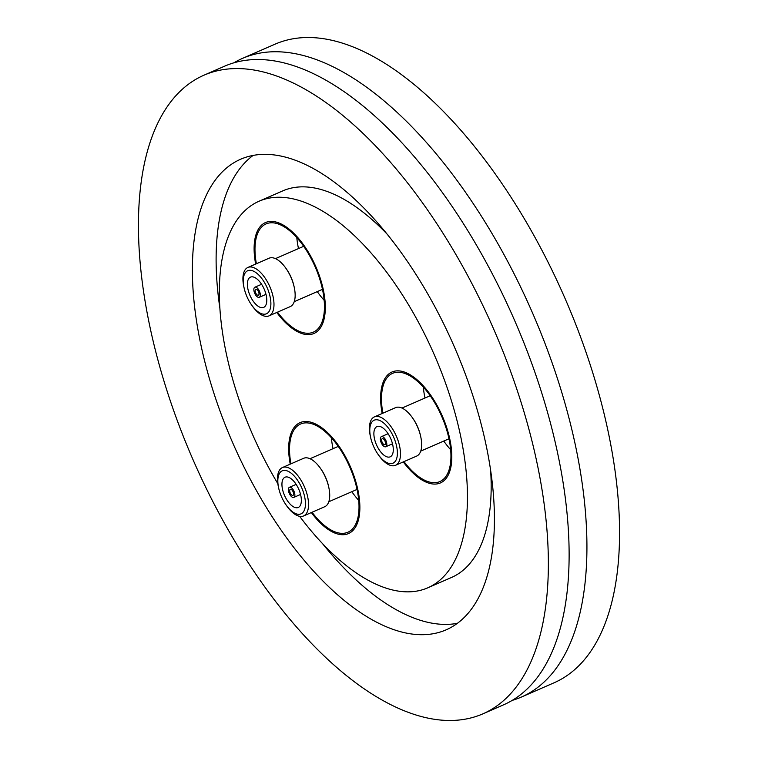 <?xml version="1.0" encoding="UTF-8"?>
<svg xmlns="http://www.w3.org/2000/svg" width="758" height="758" viewBox="0 0 758 758"><rect width="100%" height="100%" fill="white"/><g stroke="black" fill="none" stroke-linecap="round" stroke-linejoin="round"><path stroke-width="1.14" d="M233.976 62.762A348.453 163.955 66.4 0 1 242.636 58.319A348.453 163.955 66.4 0 1 579.614 467.089A348.453 163.955 66.4 0 1 521.296 697.095A348.453 163.955 66.4 0 1 512.152 700.411M255.389 262.495A60.517 28.472 66.4 0 1 265.508 222.549A60.517 28.472 66.4 0 1 324.045 293.545A60.517 28.472 66.4 0 1 313.916 333.492A60.517 28.472 66.4 0 1 276.784 312.476A60.517 28.472 66.4 0 0 297.212 331.54A60.517 28.472 66.4 0 0 313.916 333.492L313.916 333.492A60.517 28.472 66.4 0 0 321.288 281.711A60.517 28.472 66.4 0 0 282.213 224.501A60.517 28.472 66.4 0 0 265.508 222.549A60.517 28.472 66.4 0 0 255.664 264.059A60.517 28.472 66.4 0 1 255.389 262.495M289.944 462.579A60.517 28.472 66.4 0 1 300.073 422.632A60.517 28.472 66.4 0 1 358.6 493.629A60.517 28.472 66.4 0 1 348.472 533.575A60.517 28.472 66.4 0 1 311.349 512.56A60.517 28.472 66.4 0 0 348.472 533.575A60.517 28.472 66.4 0 0 350.651 467.373A60.517 28.472 66.4 0 0 300.073 422.632L300.073 422.632A60.517 28.472 66.4 0 0 290.229 464.142A60.517 28.472 66.4 0 1 289.944 462.579M381.89 411.935A60.517 28.472 66.4 0 1 392.019 371.989A60.517 28.472 66.4 0 1 450.546 442.985A60.517 28.472 66.4 0 1 440.417 482.931A60.517 28.472 66.4 0 1 403.294 461.916A60.517 28.472 66.4 0 0 440.417 482.931A60.517 28.472 66.4 0 0 450.1 470.244A60.517 28.472 66.4 0 0 435.338 402.403A60.517 28.472 66.4 0 0 392.019 371.989A60.517 28.472 66.4 0 0 382.335 384.676A60.517 28.472 66.4 0 0 382.174 413.498A60.517 28.472 66.4 0 1 381.89 411.935M277.826 483.661A210.904 99.241 66.4 0 1 223.771 340.427A210.904 99.241 66.4 0 1 259.065 201.221A210.904 99.241 66.4 0 1 463.034 448.632A210.904 99.241 66.4 0 1 427.73 587.838A210.904 99.241 66.4 0 1 299.647 516.321M490.634 470.386A210.904 99.241 66.4 0 1 451.465 577.492L427.73 587.838M219.896 308.316A256.754 120.816 66.4 0 1 253.191 155.371M197.772 328.669A256.754 120.816 66.4 0 1 240.741 159.189A256.754 120.816 66.4 0 1 489.033 460.39A256.754 120.816 66.4 0 1 446.064 629.87A256.754 120.816 66.4 0 1 197.772 328.669M541.051 483.907A348.453 163.955 66.4 0 1 482.732 713.913A348.453 163.955 66.4 0 1 145.754 305.152A348.453 163.955 66.4 0 1 204.073 75.146A348.453 163.955 66.4 0 1 541.051 483.907M204.073 75.146L224.832 66.088A348.453 163.955 66.4 0 1 561.811 474.849A348.453 163.955 66.4 0 1 503.501 704.855L482.732 713.913M242.636 58.319L275.268 44.087A348.453 163.955 66.4 0 1 612.246 452.848A348.453 163.955 66.4 0 1 553.927 682.854L521.296 697.095M457.339 623.332A256.754 120.816 66.4 0 1 322.586 543.704M259.065 201.221L282.8 190.864A210.904 99.241 66.4 0 1 387.954 235.008M423.315 387.063A59.058 27.79 -113.6 0 0 424.992 398.016A59.058 27.79 66.4 0 1 423.315 387.063M443.771 441.052A59.058 27.79 -113.6 0 0 450.659 449.74A59.058 27.79 66.4 0 1 443.771 441.052M382.875 413.195A59.058 27.79 66.4 0 1 383.16 385.718A59.058 27.79 66.4 0 1 392.606 373.334A59.058 27.79 66.4 0 1 434.884 403.01A59.058 27.79 66.4 0 1 449.276 469.202A59.058 27.79 66.4 0 1 439.829 481.586A59.058 27.79 66.4 0 1 403.995 461.603M370.634 437.527L370.387 436.409A26.407 12.422 66.4 0 1 370.169 422.433A26.407 12.422 66.4 0 1 374.395 416.891L395.572 407.652A26.407 12.422 66.4 0 1 410.893 415.668A26.407 12.422 66.4 0 1 412.608 417.99L413.252 418.937A23.479 11.048 66.4 0 1 420.453 435.433L420.699 436.551A26.407 12.422 66.4 0 1 420.917 450.527A26.407 12.422 66.4 0 1 416.692 456.07L395.515 465.308A26.407 12.422 66.4 0 1 378.488 454.961L377.835 454.023A23.479 11.048 66.4 0 1 370.634 437.527A23.479 11.048 66.4 0 1 370.444 425.105A23.479 11.048 66.4 0 1 387.812 427.304A23.479 11.048 66.4 0 1 396.728 458.287A23.479 11.048 66.4 0 1 377.835 454.023M374.395 416.891A26.407 12.422 66.4 0 1 393.298 430.165A26.407 12.422 66.4 0 1 399.741 459.765A26.407 12.422 66.4 0 1 395.515 465.308M412.608 417.99A26.407 12.422 66.4 0 1 420.699 436.551M392.824 453.36A16.505 7.769 66.4 0 1 390.19 456.828A16.505 7.769 66.4 0 1 378.375 448.528A16.505 7.769 66.4 0 1 374.348 430.023A16.505 7.769 66.4 0 1 376.991 426.565A16.505 7.769 66.4 0 1 388.807 434.865A16.505 7.769 66.4 0 1 392.824 453.36M380.507 437.802A5.505 2.587 66.4 0 1 381.388 436.655A5.505 2.587 66.4 0 1 385.329 439.413A5.505 2.587 66.4 0 1 386.665 445.581A5.505 2.587 66.4 0 1 385.784 446.737A5.505 2.587 66.4 0 1 381.852 443.97A5.505 2.587 66.4 0 1 380.507 437.802M385.434 444.027A3.297 1.554 66.4 0 1 384.903 444.719A3.297 1.554 66.4 0 1 382.544 443.06A3.297 1.554 66.4 0 1 381.738 439.365A3.297 1.554 66.4 0 1 382.269 438.674A3.297 1.554 66.4 0 1 384.628 440.332A3.297 1.554 66.4 0 1 385.434 444.027M331.369 437.707A59.058 27.79 -113.6 0 0 333.046 448.67A59.058 27.79 66.4 0 1 331.369 437.707M290.93 463.839A59.058 27.79 66.4 0 1 300.661 423.978A59.058 27.79 66.4 0 1 350.016 467.629A59.058 27.79 66.4 0 1 347.884 532.239A59.058 27.79 66.4 0 1 312.05 512.247M351.826 491.705A59.058 27.79 -113.6 0 0 358.714 500.384A59.058 27.79 66.4 0 1 351.826 491.705M278.688 488.171A23.479 11.048 66.4 0 1 284.487 470.377A23.479 11.048 66.4 0 1 301.874 488.18A23.479 11.048 66.4 0 1 302.783 512.635A23.479 11.048 66.4 0 1 285.889 504.667A23.479 11.048 66.4 0 1 281.408 496.509A23.479 11.048 66.4 0 1 278.688 488.171L278.442 487.053A26.407 12.422 66.4 0 1 282.45 467.544L303.626 458.306A26.407 12.422 66.4 0 1 303.759 458.249A26.407 12.422 66.4 0 1 320.662 468.643L321.307 469.581A23.479 11.048 66.4 0 1 325.788 477.748A23.479 11.048 66.4 0 1 328.508 486.077L328.754 487.195A26.407 12.422 66.4 0 1 324.746 506.714A26.407 12.422 66.4 0 1 324.614 506.77M320.662 468.643A26.407 12.422 66.4 0 1 325.703 477.824A26.407 12.422 66.4 0 1 328.754 487.195M282.45 467.544A26.407 12.422 66.4 0 1 304.526 487.062A26.407 12.422 66.4 0 1 303.57 515.952A26.407 12.422 66.4 0 1 286.543 505.614L285.889 504.667M284.449 495.268A16.505 7.769 66.4 0 1 285.046 477.218A16.505 7.769 66.4 0 1 298.841 489.412A16.505 7.769 66.4 0 1 298.245 507.472A16.505 7.769 66.4 0 1 284.449 495.268M294.038 491.364A5.505 2.587 66.4 0 1 293.839 497.39A5.505 2.587 66.4 0 1 289.243 493.316A5.505 2.587 66.4 0 1 289.442 487.299A5.505 2.587 66.4 0 1 294.038 491.364M290.2 492.927A3.297 1.554 66.4 0 1 290.323 489.317A3.297 1.554 66.4 0 1 293.081 491.762A3.297 1.554 66.4 0 1 292.958 495.372A3.297 1.554 66.4 0 1 290.2 492.927M256.375 263.756A59.058 27.79 66.4 0 1 266.096 223.894A59.058 27.79 66.4 0 1 282.393 225.799A59.058 27.79 66.4 0 1 320.52 281.616A59.058 27.79 66.4 0 1 313.329 332.146A59.058 27.79 66.4 0 1 297.032 330.242A59.058 27.79 66.4 0 1 277.494 312.163M296.804 237.624A59.058 27.79 -113.6 0 0 298.491 248.586A59.058 27.79 66.4 0 1 296.804 237.624M317.261 291.612A59.058 27.79 -113.6 0 0 324.149 300.301A59.058 27.79 66.4 0 1 317.261 291.612M244.133 288.087L243.886 286.969A26.407 12.422 66.4 0 1 247.894 267.451L269.071 258.213A26.407 12.422 66.4 0 1 276.357 259.065A26.407 12.422 66.4 0 1 286.098 268.55A26.407 12.422 66.4 0 1 294.199 287.111A26.407 12.422 66.4 0 1 294.805 290.494A26.407 12.422 66.4 0 1 290.191 306.63L269.014 315.868A26.407 12.422 66.4 0 1 261.728 315.015A26.407 12.422 66.4 0 1 251.978 305.531L251.324 304.583A23.479 11.048 66.4 0 1 244.133 288.087A23.479 11.048 66.4 0 1 254.167 271.497A23.479 11.048 66.4 0 1 270.578 299.429A23.479 11.048 66.4 0 1 259.994 313.016A23.479 11.048 66.4 0 1 251.324 304.583M247.894 267.451A26.407 12.422 66.4 0 1 255.181 268.304A26.407 12.422 66.4 0 1 272.226 293.27A26.407 12.422 66.4 0 1 269.014 315.868M255.039 277.665A16.505 7.769 66.4 0 1 265.688 293.261A16.505 7.769 66.4 0 1 263.68 307.388A16.505 7.769 66.4 0 1 259.122 306.857A16.505 7.769 66.4 0 1 248.472 291.252A16.505 7.769 66.4 0 1 250.481 277.125A16.505 7.769 66.4 0 1 255.039 277.665M257.767 297.127A5.505 2.587 66.4 0 1 254.214 291.925A5.505 2.587 66.4 0 1 254.877 287.216A5.505 2.587 66.4 0 1 256.403 287.396A5.505 2.587 66.4 0 1 259.947 292.588A5.505 2.587 66.4 0 1 259.283 297.297A5.505 2.587 66.4 0 1 257.767 297.127M256.668 289.338A3.297 1.554 66.4 0 1 258.8 292.455A3.297 1.554 66.4 0 1 258.402 295.279A3.297 1.554 66.4 0 1 257.493 295.175A3.297 1.554 66.4 0 1 255.361 292.057A3.297 1.554 66.4 0 1 255.759 289.234A3.297 1.554 66.4 0 1 256.668 289.338M286.098 268.55L286.751 269.497A23.479 11.048 66.4 0 1 293.943 285.993L294.199 287.111M430.203 395.752L401.967 408.069M388.096 433.728L381.388 436.655M448.973 438.778L420.737 451.105M392.502 443.809L385.784 446.737M357.027 489.431L328.792 501.749M324.746 506.714L303.57 515.952M300.556 494.462L293.839 497.39M338.257 446.396L310.022 458.713M296.151 484.371L289.442 487.299M303.693 246.312L275.457 258.63M261.595 284.288L254.877 287.216M322.472 289.348L294.227 301.665M265.992 294.369L259.283 297.297"/></g></svg>
